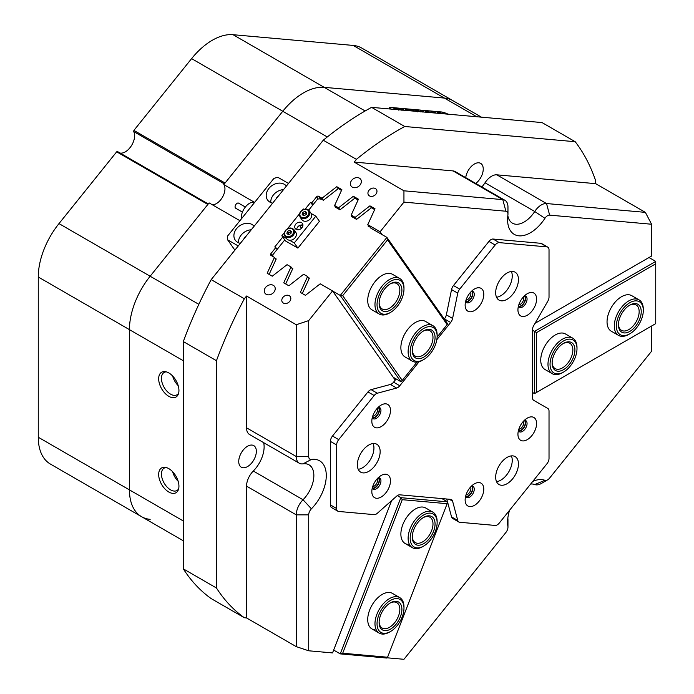 <?xml version="1.0" encoding="UTF-8"?>
<svg xmlns="http://www.w3.org/2000/svg" width="694" height="694" viewBox="0 0 694 694"><rect width="100%" height="100%" fill="white"/><g stroke="black" fill="none" stroke-linecap="round" stroke-linejoin="round"><path stroke-width="1.04" d="M399.735 278.502L392.483 274.312A20.516 11.841 120 0 0 374.968 281.755A20.516 11.841 120 0 0 371.967 309.836L379.219 314.026A20.516 11.841 -60 0 1 377.666 293.354A20.516 11.841 -60 0 1 395.84 277.539A20.516 11.841 -60 0 1 399.735 278.502A20.516 11.841 -60 0 1 403.977 287.889L403.977 289.086A19.05 11 120 0 0 396.421 279.474A19.05 11 120 0 0 378.412 297.032A19.05 11 120 0 0 384.606 314.243A19.05 11 120 0 0 390.514 312.413A19.05 11 120 0 0 403.977 289.086M432.883 325.659L425.63 321.478A20.516 11.841 120 0 0 408.124 328.921A20.516 11.841 120 0 0 405.123 357.002L412.375 361.192A20.516 11.841 -60 0 1 408.124 352.153A20.516 11.841 -60 0 1 416.938 331.307A20.516 11.841 -60 0 1 432.883 325.659A20.516 11.841 -60 0 1 437.133 334.708A20.516 11.841 -60 0 1 437.133 335.055L437.133 336.252A19.05 11 120 0 0 437.133 335.922A19.05 11 120 0 0 423.383 328.644A19.05 11 120 0 0 410.197 352.127A19.05 11 120 0 0 423.67 359.579A19.05 11 120 0 0 437.133 336.252M272.907 256.502L272.768 254.845L284.757 239.933M275.084 258.307L276.221 258.966L269.133 274.39M291.662 267.875L292.799 268.535L285.702 283.959M308.24 277.453L309.377 278.103L302.28 293.527M393.22 377.258L400.854 381.665L340.251 295.444L332.617 291.038M342.697 295.661L340.251 295.444L386.905 237.4L447.509 323.621L447.136 324.601L387.564 239.855L342.697 295.661L402.268 380.407L416.973 362.112M370.145 227.727L386.905 237.4L387.564 239.855M369.564 226.895L368.054 226.027L368.314 225.446M374.656 209.579L371.455 207.732L356.569 219.399L351.476 216.459L351.737 215.877M358.078 200.002L354.877 198.163L339.991 209.822L334.898 206.881L335.167 206.3M341.5 190.434L338.308 188.586L323.413 200.254L320.871 198.788L317.626 199.039L308.709 210.143M302.506 225.932L300.953 225.038M299.556 225.489L301.5 228.248M437.116 337.058L447.136 324.601M402.268 380.407L400.854 381.665M254.108 226.235A11.72 9.248 -35.1 0 0 252.035 224.5A11.72 9.248 -35.1 0 0 237.955 227.155A11.72 9.248 -35.1 0 0 235.275 240.167A11.72 9.248 -35.1 0 0 237.686 242.353A11.72 9.248 -35.1 0 0 240.35 243.351M251.245 229.792A11.72 9.248 -35.1 0 0 238.476 242.761M246.413 235.813A6.446 5.084 -35.1 0 0 243.82 239.04M286.405 186.053A11.72 9.248 -35.1 0 0 284.34 184.318A11.72 9.248 -35.1 0 0 270.252 186.972A11.72 9.248 -35.1 0 0 267.572 199.985A11.72 9.248 -35.1 0 0 269.983 202.171A11.72 9.248 -35.1 0 0 272.655 203.168M283.551 189.618A11.72 9.248 -35.1 0 0 270.773 202.579M278.71 195.63A6.446 5.084 -35.1 0 0 276.117 198.857M288.504 183.45L277.843 177.3L273.974 178.332L227.32 236.376L227.597 239.803L234.893 250.144M227.597 239.803L238.259 245.954M235.821 208.287A2.932 1.692 -60 0 1 235.665 208.217A2.932 1.692 -60 0 1 235.535 208.122A2.932 1.692 -60 0 1 235.743 204.713A2.932 1.692 -60 0 1 238.597 203.142A2.932 1.692 -60 0 1 238.736 203.238M254.655 202.37A11.72 6.767 120 0 0 245.424 206.959A11.72 6.767 120 0 0 241.356 218.914M390.479 480.864A13.186 7.617 120 0 0 381.153 475.477A13.186 7.617 120 0 0 371.828 491.63A13.186 7.617 120 0 0 381.153 497.017A13.186 7.617 120 0 0 390.479 480.864M372.27 488.125A6.446 3.722 120 0 0 373.164 489.079A6.446 3.722 120 0 0 378.135 487.353A6.446 3.722 120 0 0 380.945 480.864A6.446 3.722 120 0 0 379.609 477.914A6.446 3.722 120 0 0 378.334 477.611M372.522 488.515A6.446 3.722 120 0 0 377.146 485.982A6.446 3.722 120 0 0 379.497 480.022A6.446 3.722 120 0 0 378.803 477.637M483.787 489.201A13.186 7.617 120 0 0 474.462 483.813A13.186 7.617 120 0 0 465.136 499.966A13.186 7.617 120 0 0 474.462 505.345A13.186 7.617 120 0 0 483.787 489.201M465.579 496.462A6.446 3.722 120 0 0 466.472 497.416A6.446 3.722 120 0 0 471.443 495.69A6.446 3.722 120 0 0 474.254 489.201A6.446 3.722 120 0 0 472.926 486.251A6.446 3.722 120 0 0 471.642 485.947M465.83 496.852A6.446 3.722 120 0 0 470.463 494.319A6.446 3.722 120 0 0 472.805 488.359A6.446 3.722 120 0 0 472.111 485.974M536.592 423.514A13.186 7.617 120 0 0 527.266 418.126A13.186 7.617 120 0 0 517.941 434.279A13.186 7.617 120 0 0 527.266 439.658A13.186 7.617 120 0 0 536.592 423.514M518.383 430.774A6.446 3.722 120 0 0 519.277 431.729A6.446 3.722 120 0 0 524.248 430.002A6.446 3.722 120 0 0 527.058 423.514A6.446 3.722 120 0 0 525.722 420.564A6.446 3.722 120 0 0 524.447 420.26M518.635 431.165A6.446 3.722 120 0 0 523.259 428.632A6.446 3.722 120 0 0 525.61 422.672A6.446 3.722 120 0 0 524.916 420.286M536.592 299.097A13.186 7.617 120 0 0 527.266 293.709A13.186 7.617 120 0 0 517.941 309.862A13.186 7.617 120 0 0 527.266 315.25A13.186 7.617 120 0 0 536.592 299.097M518.383 306.358A6.446 3.722 120 0 0 519.277 307.312A6.446 3.722 120 0 0 524.248 305.586A6.446 3.722 120 0 0 527.058 299.097A6.446 3.722 120 0 0 525.722 296.147A6.446 3.722 120 0 0 524.447 295.844M518.635 306.748A6.446 3.722 120 0 0 523.259 304.215A6.446 3.722 120 0 0 525.61 298.255A6.446 3.722 120 0 0 524.916 295.87M483.787 294.377A13.186 7.617 120 0 0 474.462 288.999A13.186 7.617 120 0 0 465.136 305.143A13.186 7.617 120 0 0 474.462 310.53A13.186 7.617 120 0 0 483.787 294.377M465.579 301.638A6.446 3.722 120 0 0 466.472 302.593A6.446 3.722 120 0 0 471.443 300.866A6.446 3.722 120 0 0 474.254 294.377A6.446 3.722 120 0 0 472.926 291.428A6.446 3.722 120 0 0 471.642 291.124M465.83 302.029A6.446 3.722 120 0 0 470.463 299.504A6.446 3.722 120 0 0 472.805 293.545A6.446 3.722 120 0 0 472.111 291.15M390.479 410.458A13.186 7.617 120 0 0 381.153 405.079A13.186 7.617 120 0 0 371.828 421.223A13.186 7.617 120 0 0 381.153 426.61A13.186 7.617 120 0 0 390.479 410.458M372.27 417.719A6.446 3.722 120 0 0 373.164 418.673A6.446 3.722 120 0 0 378.135 416.947A6.446 3.722 120 0 0 380.945 410.458A6.446 3.722 120 0 0 379.609 407.508A6.446 3.722 120 0 0 378.334 407.204M372.522 418.109A6.446 3.722 120 0 0 377.146 415.585A6.446 3.722 120 0 0 379.497 409.625A6.446 3.722 120 0 0 378.803 407.231M378.629 459.081A16.118 9.308 120 0 0 376.816 444.247A16.118 9.308 120 0 0 358.885 457.32A16.118 9.308 120 0 0 360.698 472.163A16.118 9.308 120 0 0 378.629 459.081M373.086 443.527A16.118 9.308 -60 0 1 372.409 455.498A16.118 9.308 -60 0 1 358.217 469.283M516.935 471.434A16.118 9.308 120 0 0 515.121 456.6A16.118 9.308 120 0 0 497.199 469.673A16.118 9.308 120 0 0 499.003 484.516A16.118 9.308 120 0 0 516.935 471.434M511.391 455.889A16.118 9.308 -60 0 1 510.715 467.851A16.118 9.308 -60 0 1 496.522 481.636M516.935 287.03A16.118 9.308 120 0 0 515.121 272.187A16.118 9.308 120 0 0 497.199 285.26A16.118 9.308 120 0 0 499.003 300.103A16.118 9.308 120 0 0 516.935 287.03M511.391 271.475A16.118 9.308 -60 0 1 510.715 283.438A16.118 9.308 -60 0 1 496.522 297.232M336.642 444.975L330.422 441.384A5.864 3.383 -60 0 1 332.495 436.04L338.715 439.632A5.864 3.383 120 0 0 336.642 444.975L336.642 508.52A5.864 3.383 120 0 0 337.857 511.2A5.864 3.383 120 0 0 338.715 511.461L374.17 514.636A5.864 3.383 120 0 0 377.319 513.291L396.647 496.158A5.864 3.383 -60 0 1 399.787 494.822L450.649 499.359A5.864 3.383 -60 0 1 451.508 499.628A5.864 3.383 -60 0 1 452.583 501.155L449.261 499.238M330.422 441.384L330.422 504.928L336.642 508.52M458.829 522.009L452.618 518.418A5.864 3.383 -60 0 1 451.542 516.891L457.762 520.483A5.864 3.383 120 0 0 458.829 522.009A5.864 3.383 120 0 0 459.688 522.27L495.152 525.436A5.864 3.383 120 0 0 499.298 523.042L546.95 463.757A5.864 3.383 120 0 0 549.023 458.422L549.023 411.134A5.864 3.383 120 0 0 547.809 408.454L533.66 400.291A5.864 3.383 -60 0 1 532.445 397.601L532.445 329.789A5.864 3.383 -60 0 1 533.66 325.703L547.809 301.196A5.864 3.383 120 0 0 549.023 297.119L549.023 249.831A5.864 3.383 120 0 0 547.809 247.151A5.864 3.383 120 0 0 546.95 246.882L499.298 242.631A5.864 3.383 120 0 0 495.152 245.025L488.932 241.434A5.864 3.383 -60 0 1 493.078 239.04L499.298 242.631M546.95 246.882L540.739 243.299L493.078 239.04M444.299 319.058L444.429 318.893A5.864 3.383 120 0 0 446.363 314.876L451.542 289.563A5.864 3.383 -60 0 1 453.477 285.546L459.688 289.138L495.152 245.025M459.688 289.138A5.864 3.383 120 0 0 457.762 293.154L451.542 289.563M446.363 314.876L452.583 318.459L457.762 293.154M452.583 318.459A5.864 3.383 -60 0 1 450.649 322.484L444.429 318.893M332.495 436.04L367.959 391.928A5.864 3.383 -60 0 1 371.099 389.638L390.427 384.459A5.864 3.383 120 0 0 393.576 382.168L399.787 385.751L419.124 361.704M436.838 339.67L450.649 322.484M399.787 385.751A5.864 3.383 -60 0 1 396.647 388.05L390.427 384.459M371.099 389.638L377.319 393.229L396.647 388.05M377.319 393.229A5.864 3.383 120 0 0 374.17 395.519L367.959 391.928M338.715 439.632L374.17 395.519M457.762 520.483L452.583 501.155M453.477 285.546L488.932 241.434M540.739 243.299A5.864 3.383 -60 0 1 541.598 243.559L547.809 247.151M451.542 516.891L446.754 499.012M337.857 511.2L331.637 507.609A5.864 3.383 -60 0 1 330.422 504.928M393.576 382.168L396.153 378.95M273.332 285.347A5.864 4.624 -35.1 0 0 266.288 286.674A5.864 4.624 -35.1 0 0 264.952 293.18A5.864 4.624 -35.1 0 0 266.158 294.273A5.864 4.624 -35.1 0 0 273.202 292.946A5.864 4.624 -35.1 0 0 274.538 286.44A5.864 4.624 -35.1 0 0 273.332 285.347M359.466 178.193A5.864 4.624 -35.1 0 0 352.422 179.529A5.864 4.624 -35.1 0 0 351.086 186.035A5.864 4.624 -35.1 0 0 352.292 187.128A5.864 4.624 -35.1 0 0 359.336 185.792A5.864 4.624 -35.1 0 0 360.672 179.295A5.864 4.624 -35.1 0 0 359.466 178.193M375.411 188.551A4.832 3.817 -35.1 0 0 369.607 189.644A4.832 3.817 -35.1 0 0 368.497 195.014A4.832 3.817 -35.1 0 0 369.494 195.916A4.832 3.817 -35.1 0 0 375.307 194.814A4.832 3.817 -35.1 0 0 376.408 189.453A4.832 3.817 -35.1 0 0 375.411 188.551M289.285 295.696A4.832 3.817 -35.1 0 0 283.473 296.798A4.832 3.817 -35.1 0 0 282.363 302.159A4.832 3.817 -35.1 0 0 283.36 303.061A4.832 3.817 -35.1 0 0 289.172 301.968A4.832 3.817 -35.1 0 0 290.274 296.598A4.832 3.817 -35.1 0 0 289.285 295.696M303.486 92.892A58.608 33.833 -60 0 1 324.211 87.34L444.386 98.071A58.608 33.833 -60 0 1 452.965 100.717A58.608 33.833 120 0 0 444.386 98.071L324.211 87.34A58.608 33.833 120 0 0 282.77 111.266A58.608 33.833 -60 0 1 303.486 92.892M387.105 657.799L403.943 659.3L505.891 532.471A5.864 3.383 120 0 0 507.965 527.128A5.864 3.383 120 0 0 507.904 526.364A32.236 18.608 -60 0 1 507.583 522.131A32.236 18.608 -60 0 1 509.561 510.281M532.749 481.428A32.236 18.608 -60 0 1 544.92 480.317A5.864 3.383 120 0 0 547.566 479.892L547.566 479.892A5.864 3.383 120 0 0 549.639 478.053L651.588 351.225L651.588 326.015M541.346 483.475L547.566 479.892L541.346 483.475A14.652 8.458 -60 0 1 534.736 484.542A23.44 13.533 120 0 0 530.658 484.022M507.834 215.6A23.44 13.533 120 0 0 512.441 223.173A23.44 13.533 120 0 0 534.736 211.497L485.011 182.782A14.652 8.458 -60 0 1 491.621 176.215A14.652 8.458 -60 0 1 496.8 174.827L546.534 203.542L645.377 212.364L651.588 224.24L549.639 215.14A5.864 3.383 120 0 0 544.92 218.324A32.236 18.608 -60 0 1 520.682 235.873A32.236 18.608 -60 0 1 507.583 219.616A32.236 18.608 -60 0 1 507.904 215.01A5.864 3.383 120 0 0 507.965 214.177A5.864 3.383 120 0 0 505.891 211.228L403.943 202.119L380.104 231.779L367.768 224.656L375.02 208.781L369.919 205.84L355.146 217.369L356.569 219.399M544.92 218.324L534.736 211.497A14.652 8.458 -60 0 1 541.346 204.93A14.652 8.458 -60 0 1 546.534 203.542L549.639 215.14M372.305 417.545A5.934 3.427 120 0 0 374.942 417.103A5.934 3.427 120 0 0 378.724 412.158A5.934 3.427 120 0 0 378.204 407.326M372.687 416.218A4.832 2.793 120 0 0 374.161 415.749A4.832 2.793 120 0 0 377.25 408.324M465.622 301.465A5.934 3.427 120 0 0 468.25 301.023A5.934 3.427 120 0 0 472.033 296.086A5.934 3.427 120 0 0 471.521 291.246M465.995 300.138A4.832 2.793 120 0 0 467.47 299.678A4.832 2.793 120 0 0 470.558 292.243M518.418 306.184A5.934 3.427 120 0 0 521.047 305.733A5.934 3.427 120 0 0 524.837 300.797A5.934 3.427 120 0 0 524.317 295.965M518.8 304.857A4.832 2.793 120 0 0 520.274 304.388A4.832 2.793 120 0 0 523.363 296.963M518.418 430.601A5.934 3.427 120 0 0 521.047 430.15A5.934 3.427 120 0 0 524.837 425.214A5.934 3.427 120 0 0 524.317 420.382M518.8 429.274A4.832 2.793 120 0 0 520.274 428.805A4.832 2.793 120 0 0 523.363 421.379M465.622 496.288A5.934 3.427 120 0 0 468.25 495.837A5.934 3.427 120 0 0 472.033 490.901A5.934 3.427 120 0 0 471.521 486.069M465.995 494.961A4.832 2.793 120 0 0 467.47 494.492A4.832 2.793 120 0 0 470.558 487.058M372.305 487.951A5.934 3.427 120 0 0 374.942 487.5A5.934 3.427 120 0 0 378.724 482.564A5.934 3.427 120 0 0 378.204 477.732M372.687 486.624A4.832 2.793 120 0 0 374.161 486.156A4.832 2.793 120 0 0 377.25 478.73M168.807 372.93A14.322 8.267 -120 0 0 165.189 371.62A14.322 8.267 -120 0 0 158.839 380.997A14.322 8.267 -120 0 0 168.807 396.326A14.322 8.267 -120 0 0 178.271 394.27A14.322 8.267 -120 0 0 168.807 372.93M166.3 371.854A12.891 7.443 -120 0 0 164.114 372.452A12.891 7.443 -120 0 0 162.136 382.784A12.891 7.443 -120 0 0 170.559 394.149A12.891 7.443 -120 0 0 177.005 394.782A12.891 7.443 -120 0 0 178.618 393.186M178.176 385.604A12.891 7.443 60 0 1 172.65 376.027M168.807 468.641A14.322 8.267 -120 0 0 165.189 467.322A14.322 8.267 -120 0 0 158.839 476.709A14.322 8.267 -120 0 0 168.807 492.029A14.322 8.267 -120 0 0 178.271 489.973A14.322 8.267 -120 0 0 168.807 468.641M166.3 467.556A12.891 7.443 -120 0 0 164.114 468.155A12.891 7.443 -120 0 0 162.136 478.487A12.891 7.443 -120 0 0 170.559 489.851A12.891 7.443 -120 0 0 177.005 490.485A12.891 7.443 -120 0 0 178.618 488.897M247.541 446.242A12.457 7.192 -60 0 1 253.77 445.626A12.457 7.192 -60 0 1 255.678 455.602A12.457 7.192 -60 0 1 247.541 466.576A12.457 7.192 -60 0 1 241.312 467.192A12.457 7.192 -60 0 1 239.404 457.216A12.457 7.192 -60 0 1 247.541 446.242M465.726 177.655A12.457 7.192 -60 0 1 474.427 163.992A12.457 7.192 -60 0 1 480.656 163.368A12.457 7.192 -60 0 1 482.798 172.502A12.457 7.192 -60 0 1 475.754 183.45M254.542 202.336L223.815 184.595L282.77 111.266L225.073 183.034L133.907 130.394L133.673 131.548A13.186 7.617 -60 0 1 131.418 145.697A13.186 7.617 -60 0 1 120.088 153.044M212.217 204.695A12.015 6.94 120 0 0 216.459 203.559A12.015 6.94 120 0 0 223.815 184.595M178.176 481.306A12.891 7.443 60 0 1 172.65 471.729M183.311 360.741L38.265 277.001A58.608 33.833 -60 0 1 58.99 223.598L116.679 151.821L207.844 204.461L150.156 276.229A58.608 33.833 120 0 0 129.44 329.633L129.44 489.869A58.608 33.833 120 0 0 141.576 516.7A58.608 33.833 -60 0 1 129.44 489.869L129.44 329.633A58.608 33.833 -60 0 1 150.156 276.229L209.102 202.9L239.924 220.692M390.54 109.045A6.151 1.301 -158.8 0 1 389.49 107.735A6.151 1.301 -158.8 0 1 390.878 107.449L441.115 111.934A6.151 1.301 -158.8 0 1 448.116 114.189M395.224 380.104L332.547 290.933L320.212 283.811L305.429 295.349L300.337 292.408L307.589 276.524L303.634 274.243L288.851 285.781L283.759 282.831L291.012 266.956L287.056 264.674L272.274 276.203L267.181 273.262L274.434 257.387L271.007 255.409A1.466 1.154 144.9 0 1 270.868 253.692L275.804 247.55L277.123 249.432M292.53 269.116L291.012 266.956M309.108 278.684L307.589 276.524M391.659 500.582L332.547 652.924L308.709 650.79L296.277 646.652L296.277 514.861A14.652 8.458 -60 0 1 303.035 499.741A23.44 13.533 120 0 0 308.995 464.815A23.44 13.533 120 0 0 303.035 463.844A14.652 8.458 -60 0 1 299.314 463.236A14.652 8.458 -60 0 1 296.277 456.531L296.277 324.74L308.709 320.593L308.709 456.531A5.864 3.383 120 0 0 311.406 459.454A32.236 18.608 -60 0 1 326.275 475.546A32.236 18.608 -60 0 1 311.406 508.806A5.864 3.383 120 0 0 308.709 514.861L308.709 650.79M352.613 217.109L351.19 215.088L355.146 217.369M339.982 209.822L338.559 207.801L334.612 205.519L341.864 189.636L336.772 186.695L321.99 198.232L318.563 196.255L320.567 199.1M336.035 207.541L334.612 205.519M369.191 226.686L367.768 224.656M382.099 234.633L380.104 231.779M323.257 140.214A293.033 169.18 -60 0 1 371.585 107.353L404.741 126.49A293.033 169.18 120 0 0 356.412 159.351L323.257 140.214L211.193 279.621L244.349 298.758A293.033 169.18 120 0 0 216.459 360.707L216.459 587.991A293.033 169.18 120 0 0 244.349 617.738L211.193 598.601A293.033 169.18 -60 0 1 183.311 568.854L216.459 587.991M216.459 360.707L183.311 341.569A293.033 169.18 -60 0 1 211.193 279.621M371.585 107.353L542.049 122.578L575.205 141.715L404.741 126.49M645.377 212.364L595.643 183.658L595.643 180.726A293.033 169.18 120 0 0 575.205 141.715M535.039 323.326L651.588 256.034L651.588 224.24M403.943 202.119L403.943 190.798L502.786 199.629A14.652 8.458 -60 0 1 504.928 200.288A14.652 8.458 -60 0 1 507.965 207.003L507.965 214.177M356.412 159.351L354.209 162.092L403.943 190.798M296.277 324.74L246.543 296.026L244.349 298.758M332.547 290.933L308.709 320.593M282.736 237.044L274.772 246.96L275.804 247.55M312.682 205.19L310.66 202.31L305.273 209.007M310.66 202.31L311.693 202.908L316.629 196.766A1.466 1.154 144.9 0 1 318.563 196.255M351.19 215.088L358.442 199.213L353.341 196.263L338.559 207.801M244.349 617.738L246.543 617.938L296.277 646.652M505.891 211.228L502.786 199.629L453.052 170.915L354.209 162.092M453.052 170.915A14.652 8.458 -60 0 1 455.203 171.583L504.928 200.288M485.011 182.782A23.44 13.533 -60 0 1 481.862 186.972M595.643 183.658L496.8 174.827M308.709 514.861L296.277 514.861L246.543 486.147L246.543 617.938M246.543 486.147A14.652 8.458 -60 0 1 253.301 471.026L303.035 499.741L311.406 508.806M263.668 442.659A23.44 13.533 -60 0 1 253.301 471.026M299.314 463.236L249.58 434.531A14.652 8.458 -60 0 1 246.543 427.816L296.277 456.531L308.709 456.531M246.543 296.026L246.543 427.816M275.952 259.547L274.434 257.387M323.413 200.254L321.99 198.232M313.011 204.782L311.693 202.908M183.311 341.569L183.311 568.854M371.325 207.836L369.919 205.84M354.747 198.258L353.341 196.263M338.169 188.69L336.772 186.695M507.834 518.114A14.652 8.458 -60 0 1 507.965 519.953L507.965 527.128M412.661 111.023L412.054 109.886L415.871 111.309M411.334 109.99L412.01 109.99M415.298 111.257L412.227 109.999L411.568 110.372M412.227 109.999L412.947 111.049M409.807 110.762L405.478 109.34L410.605 110.832M410.831 110.858L408.115 109.574L409.842 109.721L411.403 110.91M403.839 110.233L401.123 108.949L402.841 109.097L404.411 110.285M398.261 109.869L397.801 108.62L402.268 110.216M397.072 108.758L397.757 108.724M447.925 114.172A5.864 1.241 21.2 0 0 441.323 112.055L391.078 107.57A5.864 1.241 21.2 0 0 389.759 107.839A5.864 1.241 21.2 0 0 390.731 109.062M396.552 109.583L393.845 108.299L395.563 108.446L397.124 109.635M417.007 111.543L416.547 110.294L421.006 111.89M415.819 110.433L416.504 110.398M421.831 111.838L422.646 112.003M423.21 111.96L420.503 110.676L422.221 110.832L423.782 112.012M427.07 112.307L425.526 111.092L428.562 112.437M428.918 112.471L427.278 111.248L430.419 112.602M429.82 112.549L428.406 111.899L429.213 112.497M427.955 112.385L426.602 111.76L427.331 112.333M432.856 112.827L431.477 111.621L434.349 112.957M434.704 112.992L433.316 111.786L436.205 113.122M435.606 113.07L434.201 112.419L435.008 113.018M433.741 112.905L432.397 112.272L433.117 112.844M438.651 113.339L437.107 112.124L440.135 113.478M440.49 113.504L438.851 112.281L441.991 113.643M441.401 113.59L439.987 112.931L440.794 113.53M439.536 113.417L438.183 112.792L438.903 113.365M397.089 108.923L397.532 108.871M397.905 109.001L398.755 110.146M401.592 110.172L398.009 108.732L397.445 109.088M398.009 108.732L398.859 109.878M415.836 110.598L416.279 110.546M416.643 110.676L417.502 111.821M420.338 111.847L416.747 110.407L416.192 110.762M416.747 110.407L417.606 111.552M296.685 229.567A4.398 3.47 144.9 0 1 298.802 225.94A4.398 3.47 144.9 0 1 302.94 225.177M301.517 222.627A4.398 3.47 -35.1 0 0 296.234 223.624A4.398 3.47 -35.1 0 0 295.228 228.499A4.398 3.47 -35.1 0 0 296.13 229.324A4.398 3.47 -35.1 0 0 301.413 228.326A4.398 3.47 -35.1 0 0 302.419 223.442A4.398 3.47 -35.1 0 0 301.517 222.627M302.784 209.718L303.373 208.989L303.868 209.276M311.129 213.466L315.805 216.164L294.273 242.952L289.589 240.254M294.273 242.952L297.899 248.114L319.431 221.325L315.805 216.164M286.509 238.476L281.842 235.778L284.245 232.794M297.899 248.114L285.468 240.939L281.842 235.778M287.533 228.699L299.496 213.813M303.356 215.4A2.195 1.735 144.9 0 1 303.391 215.079A2.195 1.735 144.9 0 1 304.735 213.405A2.195 1.735 144.9 0 1 305.794 213.11A2.195 1.735 144.9 0 1 306.453 213.197M305.594 209.094A5.569 4.39 144.9 0 1 309.194 210.707L311.007 213.284A5.569 4.39 144.9 0 1 310.678 218.376A5.569 4.39 144.9 0 1 305.49 221.291A5.569 4.39 144.9 0 1 301.899 219.686L300.086 217.109A5.569 4.39 144.9 0 0 303.677 218.714A5.569 4.39 144.9 0 0 308.865 215.791A5.569 4.39 144.9 0 0 309.194 210.707L305.447 208.998C300.415 210.273 298.628 212.971 300.086 217.109M303.339 215.383L303.616 213.986L305.854 212.815L306.462 213.162M302.575 212.511L304.813 211.349L306.618 212.373L306.184 214.567L303.946 215.73L302.142 214.706L302.575 212.511L303.616 213.986M305.854 212.815L304.813 211.349M291.211 232.143L290.613 231.796L288.366 232.95L288.079 234.355A2.195 1.735 144.9 0 1 288.14 234.043A2.195 1.735 144.9 0 1 288.609 233.089A2.195 1.735 144.9 0 1 289.493 232.369A2.195 1.735 144.9 0 1 291.202 232.178M295.132 237.73A5.569 4.39 144.9 0 1 286.648 238.658L284.835 236.081A5.569 4.39 144.9 0 0 293.319 235.153A5.569 4.39 144.9 0 0 293.944 229.679L295.757 232.256A5.569 4.39 144.9 0 1 295.132 237.73M291.367 231.354L290.925 233.548L288.678 234.702L286.882 233.67L287.333 231.475L289.572 230.321L291.367 231.354M288.366 232.95L287.333 231.475M290.613 231.796L289.572 230.321M390.514 312.413L389.473 313.011A20.516 11.841 -60 0 1 383.114 314.989A20.516 11.841 -60 0 1 379.219 314.026M395.511 282.146A16.118 9.308 -60 0 1 400.75 296.72A16.118 9.308 -60 0 1 385.517 311.571A16.118 9.308 -60 0 1 379.115 303.443A16.118 9.308 -60 0 1 390.514 283.699A16.118 9.308 -60 0 1 395.511 282.146M379.132 302.818A14.652 8.458 120 0 0 382.151 308.951A14.652 8.458 120 0 0 384.936 309.637A14.652 8.458 120 0 0 397.914 298.342A14.652 8.458 120 0 0 396.803 283.577A14.652 8.458 120 0 0 394.019 282.892A14.652 8.458 120 0 0 389.985 284.019M435.06 337.171A16.118 9.308 -60 0 1 423.904 357.046A16.118 9.308 -60 0 1 412.271 350.878A16.118 9.308 -60 0 1 412.271 350.609A16.118 9.308 -60 0 1 423.661 330.865A16.118 9.308 -60 0 1 435.06 337.171M412.279 349.984A14.652 8.458 120 0 0 415.307 356.117A14.652 8.458 120 0 0 426.697 352.084A14.652 8.458 120 0 0 432.987 337.197A14.652 8.458 120 0 0 429.959 330.743A14.652 8.458 120 0 0 423.132 331.185M423.67 359.579L422.629 360.177A20.516 11.841 -60 0 1 412.375 361.192M377.076 624.791A19.05 11 120 0 0 390.514 631.505A19.05 11 120 0 0 403.977 608.178A19.05 11 120 0 0 403.951 607.12A19.05 11 120 0 0 389.577 600.978A19.05 11 120 0 0 377.076 624.791M390.514 631.505L389.473 632.104A20.516 11.841 -60 0 1 379.219 633.119A20.516 11.841 -60 0 1 375.012 624.878A20.516 11.841 -60 0 1 383.461 603.589A20.516 11.841 -60 0 1 399.735 597.595A20.516 11.841 -60 0 1 403.943 605.836A20.516 11.841 -60 0 1 403.977 606.981L403.977 608.178M379.141 623.438A16.118 9.308 -60 0 1 379.115 622.535A16.118 9.308 -60 0 1 390.514 602.8A16.118 9.308 -60 0 1 401.878 608.473A16.118 9.308 -60 0 1 391.303 628.625A16.118 9.308 -60 0 1 379.141 623.438M379.132 621.919A14.652 8.458 120 0 0 379.141 622.154A14.652 8.458 120 0 0 382.151 628.044A14.652 8.458 120 0 0 393.776 623.767A14.652 8.458 120 0 0 399.813 608.56A14.652 8.458 120 0 0 396.803 602.67A14.652 8.458 120 0 0 389.985 603.121M637.361 326.787A19.05 11 120 0 0 643.303 310.461A19.05 11 120 0 0 636.155 300.858A19.05 11 120 0 0 622.301 309.689A19.05 11 120 0 0 616.949 330.223A19.05 11 120 0 0 629.831 333.788A19.05 11 120 0 0 637.361 326.787M629.831 333.788L628.799 334.387A20.516 11.841 -60 0 1 618.545 335.402A20.516 11.841 -60 0 1 620.688 308.431A20.516 11.841 -60 0 1 639.053 299.877A20.516 11.841 -60 0 1 643.303 309.264L643.303 310.461M636.207 325.469A16.118 9.308 -60 0 1 624.479 332.947A16.118 9.308 -60 0 1 618.432 324.818A16.118 9.308 -60 0 1 623.464 311.007A16.118 9.308 -60 0 1 629.831 305.082A16.118 9.308 -60 0 1 640.727 308.101A16.118 9.308 -60 0 1 636.207 325.469M618.449 324.202A14.652 8.458 120 0 0 621.468 330.327A14.652 8.458 120 0 0 634.585 324.219A14.652 8.458 120 0 0 636.12 304.952A14.652 8.458 120 0 0 629.302 305.403M416.686 521.237A19.05 11 120 0 0 410.692 542.179A19.05 11 120 0 0 423.67 546.065A19.05 11 120 0 0 430.644 539.785A19.05 11 120 0 0 437.133 522.729A19.05 11 120 0 0 430.28 513.144A19.05 11 120 0 0 416.686 521.237M423.67 546.065L422.629 546.664A20.516 11.841 -60 0 1 412.375 547.679A20.516 11.841 -60 0 1 415.116 519.927A20.516 11.841 -60 0 1 432.883 512.146A20.516 11.841 -60 0 1 437.133 521.541L437.133 522.729M417.762 522.66A16.118 9.308 -60 0 1 423.661 517.351A16.118 9.308 -60 0 1 434.644 520.63A16.118 9.308 -60 0 1 429.569 538.353A16.118 9.308 -60 0 1 418.074 545.206A16.118 9.308 -60 0 1 412.271 537.087A16.118 9.308 -60 0 1 417.762 522.66M412.279 536.471A14.652 8.458 120 0 0 415.307 542.604A14.652 8.458 120 0 0 427.998 537.043A14.652 8.458 120 0 0 429.959 517.221A14.652 8.458 120 0 0 423.132 517.672M557.039 373.893A19.05 11 120 0 0 563.528 372.071A19.05 11 120 0 0 576.992 348.744A19.05 11 120 0 0 570.017 339.14A19.05 11 120 0 0 551.721 355.84A19.05 11 120 0 0 557.039 373.893M563.528 372.071L562.496 372.669A20.516 11.841 -60 0 1 555.504 374.63A20.516 11.841 -60 0 1 552.233 373.684A20.516 11.841 -60 0 1 550.889 352.561A20.516 11.841 -60 0 1 569.479 337.206A20.516 11.841 -60 0 1 572.75 338.16A20.516 11.841 -60 0 1 576.992 347.547L576.992 348.744M558.037 371.221A16.118 9.308 -60 0 1 552.129 363.101A16.118 9.308 -60 0 1 563.528 343.357A16.118 9.308 -60 0 1 569.019 341.821A16.118 9.308 -60 0 1 573.513 357.089A16.118 9.308 -60 0 1 558.037 371.221M552.146 362.476A14.652 8.458 120 0 0 555.165 368.609A14.652 8.458 120 0 0 557.499 369.286A14.652 8.458 120 0 0 570.78 358.321A14.652 8.458 120 0 0 569.817 343.235A14.652 8.458 120 0 0 567.484 342.558A14.652 8.458 120 0 0 562.999 343.677M399.735 597.595L392.483 593.405A20.516 11.841 120 0 0 389.473 592.476A20.516 11.841 120 0 0 370.717 607.614A20.516 11.841 120 0 0 371.967 628.938A20.516 11.841 120 0 0 374.968 629.866M432.883 512.146L425.63 507.965A20.516 11.841 120 0 0 422.629 507.036A20.516 11.841 120 0 0 403.873 522.174A20.516 11.841 120 0 0 405.123 543.489A20.516 11.841 120 0 0 408.124 544.417M387.564 657.235L447.136 503.697L402.268 499.689L342.697 653.228L387.564 657.235L386.905 658.051L340.251 653.878L400.854 497.676L397.315 495.629M333.649 650.07L340.251 653.878L342.697 653.228M441.852 498.578L447.509 501.84L400.854 497.676L402.268 499.689M447.136 503.697L447.509 501.84M639.053 299.877L631.8 295.687A20.516 11.841 120 0 0 615.994 301.187A20.516 11.841 120 0 0 607.042 321.825A20.516 11.841 120 0 0 611.293 331.22L618.545 335.402M572.75 338.16L565.497 333.97A20.516 11.841 120 0 0 549.691 339.461A20.516 11.841 120 0 0 540.739 360.108A20.516 11.841 120 0 0 544.981 369.494L552.233 373.684M532.445 330.197L534.519 331.394L655.735 261.412L649.003 257.526M655.735 263.807L536.592 332.591L536.592 392.405L655.735 323.621L655.735 261.412M536.592 332.591L534.519 331.394L534.519 393.602L532.445 392.405M534.519 393.602L536.592 392.405M38.265 277.001L38.265 437.237A58.608 33.833 -60 0 0 50.402 464.069L141.576 516.7A58.608 33.833 120 0 0 150.156 519.346M116.679 151.821L117.555 151.587L208.261 203.949M327.29 136.961L191.596 58.626L133.907 130.394M191.596 58.626A58.608 33.833 -60 0 1 233.037 34.7L365.148 110.971M476.726 116.739L353.22 45.431L233.037 34.7M353.22 45.431A58.608 33.833 -60 0 1 361.8 48.086L481.445 117.165M224.37 183.91L133.673 131.548M507.817 518.21L507.904 526.364M38.265 437.237L183.311 520.977M58.99 223.598L198.831 304.336M318.13 198.909L316.629 196.766M270.868 253.692L272.803 256.442M534.736 484.542L544.92 480.317M311.406 459.454L303.035 463.844M303.547 217.716A4.832 3.817 -35.1 0 0 308.821 213.388A4.832 3.817 -35.1 0 0 305.213 209.362A4.832 3.817 -35.1 0 0 299.938 213.691A4.832 3.817 -35.1 0 0 303.547 217.716M285.711 230.538A4.832 3.817 -35.1 0 0 286.162 236.194A4.832 3.817 -35.1 0 0 292.547 234.485A4.832 3.817 -35.1 0 0 292.087 228.829A4.832 3.817 -35.1 0 0 285.711 230.538M238.597 203.142L245.355 207.046M235.665 208.217L242.423 212.121M141.576 516.7L183.311 540.799M293.944 229.679C291.402 227.207 288.557 227.459 285.399 230.451L284.158 233.297L284.835 236.081M371.967 628.938L379.219 633.119M405.123 543.489L412.375 547.679"/></g></svg>
